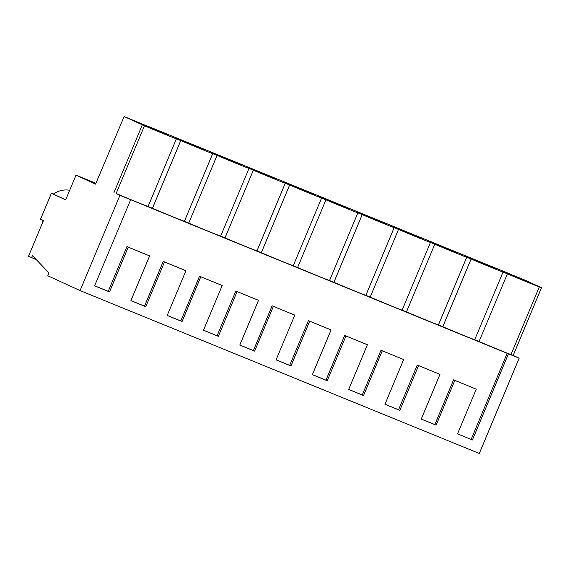 <?xml version="1.0" encoding="UTF-8"?>
<svg xmlns="http://www.w3.org/2000/svg" width="570" height="570" viewBox="0 0 570 570"><rect width="100%" height="100%" fill="white"/><g stroke="black" fill="none" stroke-linecap="round" stroke-linejoin="round"><path stroke-width="0.85" d="M513.178 355.445L511.005 354.554A26.569 0.463 -157.3 0 1 479.064 341.53L474.71 339.748A26.569 0.463 -157.3 0 1 442.776 326.724L438.423 324.943A26.569 0.463 -157.3 0 1 406.481 311.918L402.128 310.144A26.569 0.463 -157.3 0 1 370.186 297.113L365.84 295.338A26.569 0.463 -157.3 0 1 333.899 282.307L329.546 280.533A26.569 0.463 -157.3 0 1 297.604 267.501L293.251 265.727A26.569 0.463 -157.3 0 1 261.317 252.695L256.963 250.921A26.569 0.463 -157.3 0 1 225.022 237.889L220.668 236.115A26.569 0.463 -157.3 0 1 188.727 223.084L184.381 221.31A26.569 0.463 -157.3 0 1 152.439 208.278L148.086 206.504A26.569 0.463 -157.3 0 1 116.145 193.479L119.942 195.332L80.092 290.6L479.306 453.456L519.156 358.188L513.178 355.445L541.5 287.743L523.338 279.4L511.703 274.804M42.458 220.155A24.175 21.553 114.7 0 0 42.857 221.944M36.259 259.592L28.5 256.265L43.42 220.597L40.527 219.265L51.386 193.323L53.295 194.099A24.175 21.553 114.7 0 1 69.675 190.294M95.91 183.269L76.01 175.154L65.664 199.878L51.386 193.323M76.01 175.154L95.546 184.124L124.125 116.544L148.791 126.754M511.76 274.676L148.841 126.626M116.145 193.479L144.466 125.778L124.125 116.544M144.466 125.778A26.569 0.463 22.7 0 0 176.408 138.809L180.761 140.583A26.569 0.463 22.7 0 0 212.695 153.608L217.049 155.389A26.569 0.463 22.7 0 0 248.99 168.414L253.344 170.195A26.569 0.463 22.7 0 0 285.278 183.219L289.631 184.993A26.569 0.463 22.7 0 0 321.573 198.025L325.926 199.799A26.569 0.463 22.7 0 0 357.867 212.831L362.214 214.605A26.569 0.463 22.7 0 0 394.155 227.637L398.508 229.411A26.569 0.463 22.7 0 0 430.45 242.442L434.803 244.216A26.569 0.463 22.7 0 0 466.737 257.248L471.091 259.022A26.569 0.463 22.7 0 0 503.032 272.054L507.386 273.828A26.569 0.463 22.7 0 0 539.327 286.86L541.5 287.743M501.707 271.128L531.675 283.511L512.295 275.089L501.707 271.128M283.953 182.293L313.92 194.684L294.54 186.262L283.953 182.293M348.555 208.648L318.587 196.258L337.967 204.68L348.555 208.648M421.137 238.26L391.17 225.87L410.55 234.291L421.137 238.26M457.432 253.066L427.464 240.675L446.837 249.097L457.432 253.066M211.37 152.682L241.338 165.072L221.958 156.65L211.37 152.682M138.788 123.077L168.756 135.46L149.376 127.039L138.788 123.077M175.076 137.876L205.043 150.266L185.663 141.845L175.076 137.876M356.535 211.905L386.503 224.295L367.123 215.873L356.535 211.905M275.973 179.037L246.005 166.647L265.385 175.068L275.973 179.037M465.412 256.322L495.38 268.705L476 260.283L465.412 256.322M511.005 354.554L539.327 286.86M519.156 358.188L119.942 195.332M508.447 353.82L472.416 439.962L457.56 433.841M130.651 199.7L94.613 285.848L109.497 291.918L128.214 247.173L149.625 255.909L130.908 300.647L145.785 306.717L164.502 261.979L185.913 270.714L167.202 315.452L182.079 321.523L200.797 276.785L222.207 285.52L203.49 330.258L218.374 336.329L237.084 291.591L258.502 300.326L239.785 345.064L254.662 351.134L273.379 306.396L284.088 310.757L294.79 315.125L276.072 359.87L290.957 365.94L309.674 321.195L331.084 329.93L312.367 374.675L327.244 380.746L345.962 336.001L367.372 344.736L348.655 389.481L363.539 395.551L382.256 350.807L403.667 359.542L384.95 404.287L399.827 410.357L418.544 365.612L439.955 374.347L421.244 419.093L436.121 425.163L454.839 380.418L476.249 389.153L457.532 433.898L472.416 439.962M80.092 290.6L47.78 275.759L48.963 272.93L32.447 255.588L31.571 257.683M113.972 192.589L142.293 124.887M65.7 199.799L53.295 194.099M148.086 206.504L176.408 138.809M152.439 208.278L180.761 140.583M184.381 221.31L212.695 153.608M188.727 223.084L217.049 155.389M220.668 236.115L248.99 168.414M225.022 237.889L253.344 170.195M256.963 250.921L285.278 183.219M261.317 252.695L289.631 184.993M293.251 265.727L321.573 198.025M297.604 267.501L325.926 199.799M329.546 280.533L357.867 212.831M333.899 282.307L362.214 214.605M365.84 295.338L394.155 227.637M370.186 297.113L398.508 229.411M402.128 310.144L430.45 242.442M406.481 311.918L434.803 244.216M438.423 324.943L466.737 257.248M442.776 326.724L471.091 259.022M474.71 339.748L503.032 272.054M479.064 341.53L507.386 273.828M94.641 285.791L108.229 291.334L126.946 246.589L149.625 255.909M130.929 300.597L144.524 306.14L163.241 261.395L185.913 270.714M167.224 315.402L180.811 320.946L199.529 276.201L222.207 285.52M203.511 330.201L217.106 335.751L235.823 291.006L258.502 300.326M239.806 345.007L253.393 350.557L272.111 305.812L294.79 315.125M276.101 359.812L289.688 365.356L308.406 320.618L331.084 329.93M312.389 374.618L325.983 380.161L344.693 335.424L367.372 344.736M348.683 389.424L362.271 394.967L380.988 350.229L403.667 359.542M384.971 404.23L398.565 409.773L417.283 365.035L439.955 374.347M421.266 419.036L434.853 424.579L453.57 379.834L476.249 389.153M507.186 353.236L471.148 439.385M454.839 380.418L453.57 379.834M436.121 425.163L434.853 424.579M418.544 365.612L417.283 365.035M399.827 410.357L398.565 409.773M382.256 350.807L380.988 350.229M363.539 395.551L362.271 394.967M345.962 336.001L344.693 335.424M327.244 380.746L325.983 380.161M309.674 321.195L308.406 320.618M290.957 365.94L289.688 365.356M273.379 306.396L272.111 305.812M254.662 351.134L253.393 350.557M237.084 291.591L235.823 291.006M218.374 336.329L217.106 335.751M200.797 276.785L199.529 276.201M182.079 321.523L180.811 320.946M164.502 261.979L163.241 261.395M145.785 306.717L144.524 306.14M128.214 247.173L126.946 246.589M109.497 291.918L108.229 291.334"/></g></svg>
